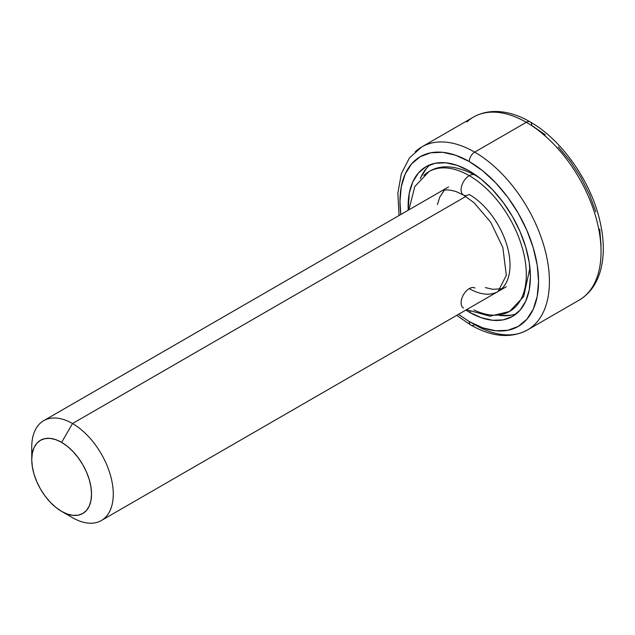<?xml version="1.0" encoding="UTF-8"?>
<svg xmlns="http://www.w3.org/2000/svg" width="635" height="635" viewBox="0 0 635 635"><rect width="100%" height="100%" fill="white"/><g stroke="black" fill="none" stroke-linecap="round" stroke-linejoin="round"><path stroke-width="0.95" d="M545.274 134.795L531.757 125.452A7.683 4.437 -60 0 0 530.161 121.928C560.8 139.129 589.836 179.634 599.345 218.718C604.075 237.609 604.552 254.532 600.797 269.494C597.051 283.591 589.836 293.799 579.16 300.125A105.68 61.016 -120 0 0 595.36 215.44A105.68 61.016 -120 0 0 526.32 122.309A7.683 4.437 -60 0 1 530.161 121.928A7.683 4.437 120 0 0 526.32 122.309A105.68 61.016 60 0 1 593.28 208.947A105.68 61.016 60 0 1 585.78 295.196M534.146 325.009A105.68 61.016 -120 0 0 541.647 238.752A105.68 61.016 -120 0 0 474.686 152.122A7.683 4.437 120 0 0 469.257 161.536A97.996 56.578 60 0 1 538.551 281.551A97.996 56.578 60 0 1 469.257 321.564A7.683 4.437 120 0 0 470.845 325.08A7.683 4.437 -60 0 1 469.257 321.564L482.775 327.827L495.768 330.779L507.754 330.303L518.255 326.414L526.867 319.262L533.273 309.126L537.218 296.394L538.551 281.551L537.218 265.176L533.273 247.888L526.867 230.362L518.255 213.257L507.754 197.247L495.768 182.936L482.775 170.879L469.257 161.536L455.732 155.265L442.738 152.313L430.76 152.789L420.259 156.678L411.639 163.83L405.233 173.966L401.288 186.698L399.963 201.541L400.804 214.503A97.996 56.578 60 0 1 469.257 161.536A7.683 4.437 -60 0 1 474.686 152.122A105.68 61.016 60 0 1 543.727 245.245A105.68 61.016 60 0 1 527.526 329.93A105.68 61.016 60 0 1 474.686 324.699A7.683 4.437 -60 0 1 470.845 325.08C492.069 337.114 510.969 338.725 527.526 329.93L579.16 300.125M32.171 454.081A57.642 33.282 60 0 1 43.688 420.68A57.642 33.282 60 0 1 72.509 423.537L465.812 196.469L72.509 423.537A57.642 33.282 60 0 1 110.172 474.337A57.642 33.282 60 0 1 101.33 520.525A57.642 33.282 60 0 1 72.509 517.676A57.642 33.282 -120 0 0 113.276 494.141A57.642 33.282 -120 0 0 72.509 423.537L61.643 442.365A42.275 24.408 60 0 1 91.535 494.141A42.275 24.408 60 0 1 61.643 511.397L72.509 517.676A57.642 33.282 -120 0 0 72.509 517.676L61.643 511.397L67.477 514.104L73.081 515.374L78.248 515.168L82.78 513.493L86.495 510.405L89.257 506.031L90.956 500.539L91.535 494.141L90.956 487.077L89.257 479.615L86.495 472.051L82.78 464.677L78.248 457.772L73.081 451.596L67.477 446.397L61.643 442.365L55.809 439.658L50.205 438.388L45.037 438.594L40.505 440.269L36.79 443.357L34.028 447.731L32.322 453.223L31.75 459.621L32.322 466.685L34.028 474.147L36.79 481.711L40.505 489.085L45.037 495.991L50.205 502.166L55.809 507.365L61.643 511.397A42.275 24.408 60 0 1 31.75 459.621A42.275 24.408 60 0 1 61.643 442.365L72.509 423.537A57.642 33.282 -120 0 0 31.75 447.072L31.75 459.621M430.292 164.648A86.471 49.919 -120 0 0 420.299 178.657M469.257 312.15A86.471 49.919 60 0 1 465.852 310.078L469.257 312.15L470.36 311.507L469.257 312.15L481.179 317.675L492.649 320.286L503.222 319.865L512.485 316.428A86.471 49.919 60 0 1 469.257 312.15M408.21 210.233A86.471 49.919 60 0 1 426.022 166.664A86.471 49.919 60 0 1 469.257 170.95L481.179 179.189L492.649 189.833L503.222 202.454L512.485 216.583L520.089 231.672L525.74 247.142L529.225 262.398L530.4 276.844L529.225 289.941L525.74 301.18L520.089 310.118L512.485 316.428A86.471 49.919 60 0 0 525.74 247.142A86.471 49.919 60 0 0 469.257 170.95L457.327 165.417L445.857 162.814L435.285 163.235L426.022 166.664L418.417 172.974L412.766 181.92L409.289 193.151L408.21 210.233M466.86 122.007A105.68 61.016 60 0 1 526.32 122.309L474.686 152.122L526.32 122.309A105.68 61.016 -120 0 0 473.48 117.078L421.846 146.883A105.68 61.016 60 0 1 474.686 152.122A105.68 61.016 -120 0 0 415.226 151.813M601.051 245.467L599.718 229.092M595.773 211.804L589.367 194.27L580.755 177.173L570.254 161.163L558.276 146.852M458.454 314.349L469.257 321.564M499.237 315.389A86.471 49.919 -120 0 0 516.374 313.746M500.801 315.579L511.373 315.158M426.569 168.267L420.918 177.213M437.428 204.581L439.745 197.088L444.373 190.198M501.285 288.774L493.006 289.33L485.362 287.591M501.69 288.782A57.642 33.282 60 0 1 469.257 288.615A11.525 6.66 120 0 0 461.708 298.815A11.525 6.66 120 0 0 463.534 308.038A11.525 6.66 -60 0 1 461.708 298.815A11.525 6.66 -60 0 1 469.257 288.615A57.642 33.282 -120 0 0 501.69 288.782A57.642 33.282 -120 0 0 505.778 241.737A57.642 33.282 -120 0 0 469.257 194.477A11.525 6.66 -60 0 1 463.534 195.08A11.525 6.66 -60 0 1 461.708 185.857A11.525 6.66 -60 0 1 469.257 175.657A80.701 46.593 -120 0 0 423.847 175.419A80.701 46.593 60 0 1 469.257 175.657A11.525 6.66 120 0 0 461.708 185.857A11.525 6.66 120 0 0 463.534 195.08M514.66 307.673A80.701 46.593 -120 0 0 520.382 241.808A80.701 46.593 -120 0 0 469.257 175.657A80.701 46.593 60 0 1 520.382 241.808A80.701 46.593 60 0 1 514.66 307.673A80.701 46.593 60 0 1 473.988 309.943M474.972 288.02A11.525 6.66 120 0 0 469.257 288.615A11.525 6.66 -60 0 1 474.972 288.02M474.972 175.054A11.525 6.66 120 0 0 469.257 175.657A11.525 6.66 -60 0 1 474.972 175.054M506.23 286.766L101.33 520.525M448.588 186.92L43.688 420.68M421.846 146.883L409.488 157.837L401.336 173.68L397.843 193.286L399.058 215.511M456.708 315.357L470.845 325.08M530.161 121.928C512.477 111.379 490.847 107.251 473.48 117.078M498.078 291.473L506.325 275.352L502.841 247.523L490.815 222.393L474.131 202.811L463.486 195.048L456.343 191.683C448.945 189.373 443.643 189.357 440.428 191.627M479.615 177.951L475.02 175.085C456.097 165.37 440.722 164.227 428.903 171.656L414.814 186.539L408.892 209.836M466.534 309.682L489.974 316.206L509.603 311.436L523.692 296.553L529.693 269.018L529.511 264.374"/></g></svg>

